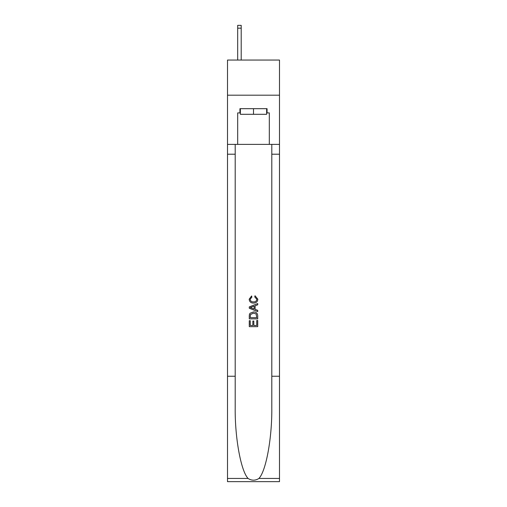 <?xml version="1.0" encoding="UTF-8"?>
<svg xmlns="http://www.w3.org/2000/svg" width="507" height="507" viewBox="0 0 507 507"><rect width="100%" height="100%" fill="white"/><g stroke="black" fill="none" stroke-linecap="round" stroke-linejoin="round"><path stroke-width="0.76" d="M279.496 95.196L279.496 60.06L227.504 60.06L227.504 95.196L279.496 95.196L279.496 144.381L269.312 144.381L269.312 112.903L267.062 112.903L267.062 108.682L239.938 108.682L239.938 112.903L240.362 112.903M266.638 108.682L266.638 114.303L240.362 114.303L240.362 108.682M253.5 108.682L253.5 114.303M256.738 320.494L256.738 325.462L253.823 325.462L256.738 325.462L256.738 320.494L257.714 320.494L257.714 326.654L249.279 326.654L249.279 320.709L249.279 326.654M252.847 321.032L252.847 325.462L250.255 325.462L252.847 325.462L252.847 321.032L253.823 321.032L253.823 325.462M250.008 313.269L249.4 314.498L250.008 313.269L253.449 311.951C256.149 311.938 257.569 313.237 257.714 315.848L257.714 318.871L249.279 318.871L249.279 315.988L249.279 318.871M255.015 295.739L254.736 296.925L255.015 295.739L257.822 299.181C257.594 301.766 256.13 303.072 253.437 303.085L253.437 303.085C250.845 303.034 249.425 301.735 249.171 299.2L251.624 295.955L251.878 297.14L250.147 299.263C250.395 301.082 251.491 301.963 253.43 301.899C255.401 302.001 256.542 301.133 256.846 299.288L254.736 296.925M258.938 478.443L279.496 478.443L279.496 481.65L227.504 481.65L227.504 376.251L235.197 376.251L235.197 407.59C234.823 437.535 240.901 470.997 248.062 478.443C251.687 480.756 255.306 480.756 258.938 478.443C266.099 470.997 272.177 437.535 271.803 407.59L271.803 144.381M249.279 306.906L249.279 308.243L257.714 311.59L249.279 308.243L249.279 306.906L257.714 303.554L249.279 306.906M271.803 376.251L279.496 376.251L279.496 144.381M227.504 376.251L227.504 95.196M235.197 144.381L235.197 376.251M279.496 478.443L279.496 376.251M227.504 144.381L237.688 144.381L237.688 112.903L239.938 112.903M237.688 144.381L269.312 144.381M266.638 112.903L267.062 112.903M257.714 303.554L257.714 304.815L255.116 305.778L255.116 309.371L257.714 310.328L257.714 311.59M251.808 308.148L254.146 309.01L254.146 306.133L250.255 307.572L251.808 308.148M254.146 306.133L254.146 309.01M249.279 315.988L249.4 314.498M256.143 313.953L256.738 317.68L256.143 313.953L253.43 313.142L250.426 314.581L250.255 317.68L256.738 317.68L250.255 317.68M249.279 320.709L250.255 320.709L250.255 325.462M241.205 60.06L241.205 28.158L237.688 28.158L237.688 25.35L241.205 25.35L241.205 28.158M237.688 60.06L237.688 28.158M271.803 154.217L279.496 154.217M235.197 154.217L227.504 154.217M227.504 478.443L248.062 478.443M241.205 25.35L237.688 25.35"/></g></svg>

